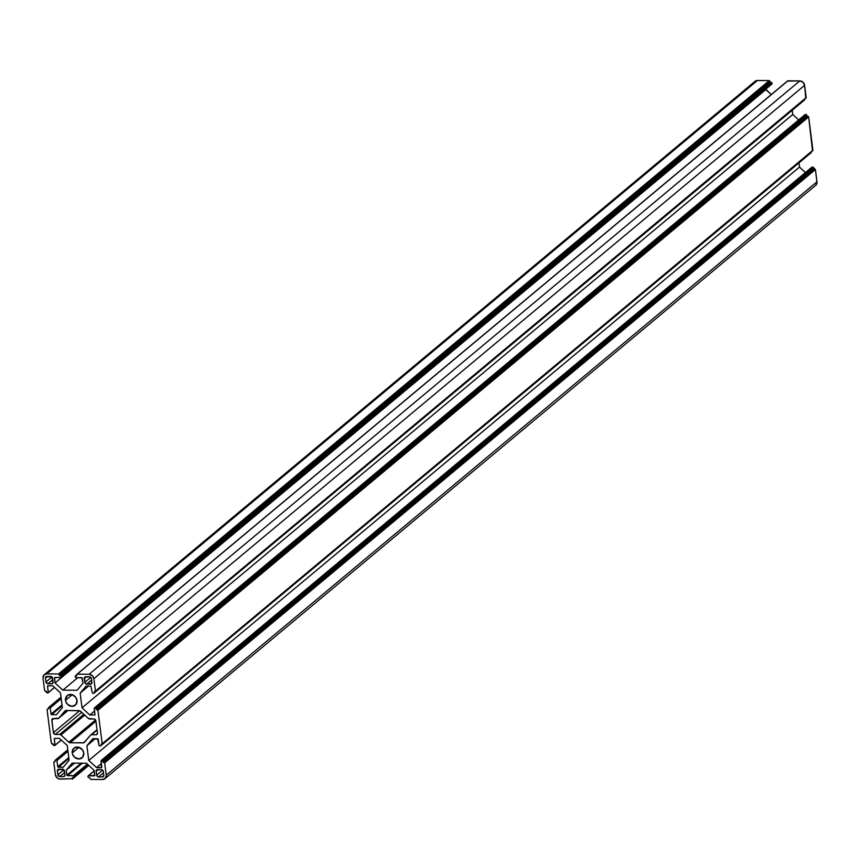 <?xml version="1.0" encoding="UTF-8"?>
<svg xmlns="http://www.w3.org/2000/svg" width="860" height="860" viewBox="0 0 860 860"><rect width="100%" height="100%" fill="white"/><g stroke="black" fill="none" stroke-linecap="round" stroke-linejoin="round"><path stroke-width="1.29" d="M83.764 753.048A6.3 5.45 50.1 0 1 82.044 757.832A6.3 5.45 50.1 0 1 76.088 758.294A6.3 5.45 50.1 0 1 72.24 752.941L78.98 747.318L72.24 752.941A6.3 5.45 50.1 0 1 73.971 748.168A6.3 5.45 50.1 0 1 79.915 747.695A6.3 5.45 50.1 0 1 83.764 753.048L82.624 757.251L78.765 758.961L74.465 757.176L72.498 754.112L72.208 751.78L74.164 748.007L78.378 747.157L82.367 749.726L83.764 753.048M77.024 700.438A6.3 5.45 50.1 0 1 75.293 705.211A6.3 5.45 50.1 0 1 69.348 705.673A6.3 5.45 50.1 0 1 65.5 700.32L72.24 694.697L65.5 700.32A6.3 5.45 50.1 0 1 67.23 695.546A6.3 5.45 50.1 0 1 73.175 695.084A6.3 5.45 50.1 0 1 77.024 700.438L75.873 704.63L72.025 706.339L67.725 704.555L65.758 701.491L65.457 699.159L67.424 695.385L71.638 694.536L75.626 697.105L77.024 700.438M104.963 778.676L815.699 185.308A4.633 4.01 -129.9 0 0 816.968 181.793L106.242 775.172L104.662 762.884L103.028 762.196L102.523 760.573L101.039 760.724L101.383 767.679L96.556 767.625L101.372 763.605L96.556 767.625L88.784 760.455L799.51 167.087L805.433 172.537L799.51 167.087L88.784 760.455L86.892 745.727L95.288 738.708L86.892 745.727L92.848 738.686L86.892 745.727L88.784 760.455L96.556 767.625L101.727 767.529L101.179 760.509L812.883 167.033L102.146 760.412L102.727 760.939L813.452 167.571L814.818 168.979L104.092 762.358L104.662 762.884L815.398 169.517L816.968 181.793L106.242 775.172A4.633 4.01 50.1 0 1 104.963 778.676A4.633 4.01 50.1 0 1 102.566 779.515L90.698 779.396L90.031 778.16L90.698 779.396L102.566 779.515L105.393 778.257L106.242 775.172L104.662 762.884L815.398 169.517L814.818 168.979L104.092 762.358L814.14 168.979L103.415 762.347L102.834 761.82L813.571 168.442L102.834 761.82L102.727 760.939L813.452 167.571L812.883 167.033L101.469 760.401L811.765 167.399M798.972 162.873L799.51 167.087L798.972 162.873M97.674 738.729L92.848 738.686L98.255 739.267L99.05 745.491L97.674 738.729M99.631 746.029L99.05 745.491L99.631 746.029M100.749 745.663L811.034 152.65M101.254 744.115L100.749 745.512L101.254 744.115M102.189 743.75L812.775 150.64L101.749 744.115L812.926 150.221L808.658 116.895L97.922 710.274L102.189 743.599L97.922 710.274L808.658 116.895L808.077 116.358L97.352 709.736L97.922 710.274L96.675 709.736L808.077 116.358L97.352 709.736L96.094 709.199L806.83 115.82L807.4 116.358L96.675 709.736L95.987 708.328L806.712 114.95L806.83 115.82L96.094 709.199L95.987 708.328L806.712 114.95L806.142 114.412L95.406 707.791L95.987 708.328L94.729 707.791L805.024 114.778M94.288 708.307L94.933 714.95L89.816 715.004L94.632 710.983L89.816 715.004L82.033 707.834L792.769 114.466L798.693 119.927L792.769 114.466L792.232 110.252L792.769 114.466L82.033 707.834L80.152 693.106L82.033 707.834L89.816 715.004L94.987 714.907L94.288 708.307M88.548 686.087L80.152 693.106L88.548 686.087M86.107 686.065L80.152 693.106L86.107 686.065L90.934 686.119L86.107 686.065M90.934 686.119L92.31 692.87L90.934 686.119M92.891 693.407L92.31 692.87L92.891 693.407M93.998 693.042L804.293 100.029M94.514 691.494L94.009 692.891L94.514 691.494M95.449 691.128L806.035 98.019L95.008 691.494L806.186 97.599L804.616 85.323L93.88 678.701L95.449 690.978L93.88 678.701L804.616 85.323A4.633 4.01 -129.9 0 0 799.811 80.894L89.085 674.272A4.633 4.01 50.1 0 1 93.88 678.701L92.246 675.584L89.085 674.272L799.811 80.894L787.953 80.786L77.217 674.154L89.085 674.272L77.217 674.154L787.513 81.152M76.776 674.681L76.712 675.799L75.572 675.895L76.798 674.874L75.132 676.412L76.766 675.756L76.776 674.681M75.132 676.412L75.798 677.648L75.132 676.412M75.798 677.648L81.818 677.701L83.033 683.238L77.078 690.268L62.844 690.139L77.078 690.268L83.033 683.238L82.194 677.863L75.798 677.648M77.776 677.669L62.844 690.139L77.776 677.669M771.226 94.6L765.798 89.591L55.061 682.969L62.844 690.139L55.061 682.969L765.744 89.171L771.226 94.6M55.051 677.443L54.427 677.97L55.061 682.969L54.578 677.54L60.888 677.508L55.051 677.443M61.318 677.142L771.904 84.033L60.888 677.508L772.054 83.603L771.968 82.904L61.232 676.283L61.329 676.981L61.232 676.283L771.968 82.904L771.388 82.377L60.662 675.745L61.232 676.283L60.662 675.745L771.388 82.377L770.549 82.367L59.813 675.745L60.662 675.745L59.233 675.207L769.969 81.84L770.549 82.367L59.437 675.584L769.969 81.84L769.883 81.13L59.147 674.509L59.233 675.207L59.147 674.509L769.883 81.13L769.302 80.603L58.566 673.982L59.147 674.509L58.566 673.982L769.302 80.603L757.434 80.485L46.709 673.864L58.566 673.982L46.709 673.864L757.434 80.485A4.633 4.01 -129.9 0 0 755.037 81.324L44.301 674.692A4.633 4.01 50.1 0 1 46.709 673.864L43.871 675.121L43.032 678.207A4.633 4.01 50.1 0 1 44.301 674.692M44.602 690.483L43.032 678.207L44.602 690.483M45.182 691.021L47.117 692.966L46.236 691.182L45.182 691.021M48.224 692.644L54.492 687.387M48.235 692.45L47.59 685.796L52.718 685.742L60.49 692.913L62.371 707.651L60.49 692.913L52.718 685.742L47.547 685.85L48.235 692.45M56.416 714.692L62.371 707.651L56.416 714.692L51.589 714.638L56.416 714.692M62.146 705.834L51.589 714.638L51.009 714.112L62.028 704.92L51.009 714.112L50.213 707.887L51.073 714.316L51.589 714.638L62.146 705.834M61.232 698.686L50.213 707.887L61.232 698.686M49.643 707.35L50.213 707.887L49.643 707.35L61.114 697.772L49.643 707.35M61.049 697.256L48.966 707.35L61.049 697.256M48.526 707.866L48.633 708.747L48.526 707.866M48.579 708.361L47.515 709.263L48.579 708.361M47.074 709.779L51.342 743.104L47.074 709.779M51.922 743.642L53.858 745.588L52.976 743.803L51.922 743.642M54.965 745.265L61.232 740.008M54.975 745.072L54.33 738.417L59.458 738.364L67.23 745.534L69.112 760.272L63.156 767.313L69.112 760.272L67.23 745.534L59.458 738.364L54.287 738.471L54.975 745.072M68.886 758.455L58.329 767.26L63.156 767.313L57.749 766.733L68.768 757.542L57.749 766.733L56.953 760.509L57.813 766.937L58.329 767.26L68.886 758.455M67.972 751.307L56.953 760.509L67.972 751.307M56.384 759.971L56.953 760.509L56.384 759.971L67.854 750.393L56.384 759.971M67.79 749.877L55.706 759.971L67.79 749.877M55.266 760.487L55.373 761.369L55.266 760.487M55.33 760.982L54.255 761.885L55.33 760.982M53.815 762.401L55.384 774.677L53.815 762.401M60.189 779.106A4.633 4.01 50.1 0 1 55.384 774.677L57.029 777.795L59.351 779.009L72.487 778.698L60.189 779.106M72.487 778.848L88.688 765.325M88.602 765.25L72.487 778.698L72.552 777.569L74.121 777.161L72.509 777.623L72.487 778.698L88.602 765.25M74.132 777.117L88.483 765.131M88.397 765.056L74.132 776.956L74.046 776.257L87.956 764.647L74.046 776.257L73.466 775.731L74.132 776.956L88.397 765.056M87.376 764.121L73.466 775.731L67.445 775.666L82.388 763.196L67.445 775.666L66.876 775.139L81.184 763.186L66.876 775.139L66.231 770.141L74.637 763.132L66.231 770.141L72.186 763.1L86.43 763.239L94.202 770.409L86.43 763.239L72.186 763.1L66.231 770.141L66.94 775.344L73.466 775.731L87.376 764.121M94.847 775.408L94.202 770.409L94.686 775.827L88.386 775.87L94.847 775.408M94.267 770.958L88.386 775.87L94.267 770.958M87.946 776.397L88.032 777.096L87.946 776.397M88.612 777.623L89.451 777.633L88.612 777.623M89.451 777.633L90.031 778.16L89.451 777.633M53.384 732.612L79.636 710.693L53.384 732.612L51.815 720.336L53.89 718.605L51.815 720.336A1.849 1.602 50.1 0 1 53.277 718.595L58.813 718.143A1.849 1.602 50.1 0 1 57.684 718.637L52.954 718.627L51.858 719.669L53.384 732.612A1.849 1.602 50.1 0 0 55.309 734.386L59.705 734.429A1.849 1.602 50.1 0 1 60.974 734.956L68.864 742.234L95.578 719.938L68.864 742.234L60.974 734.956L84.721 715.122L60.974 734.956L59.705 734.429L83.818 714.294L59.705 734.429L54.965 734.343L53.384 732.612M81.7 712.349L55.309 734.386L81.7 712.349M67.962 710.51L58.813 718.143L64.865 710.994A1.849 1.602 50.1 0 1 65.994 710.489L79.131 710.618A1.849 1.602 50.1 0 1 80.399 711.134L88.3 718.422L79.797 710.758L65.994 710.489L58.813 718.143L67.962 710.51M89.558 718.949A1.849 1.602 50.1 0 1 88.3 718.422L93.966 718.992L89.558 718.949M93.966 718.992A1.849 1.602 50.1 0 1 95.879 720.755L97.459 733.042L95.804 720.422L93.966 718.992M95.987 734.773L97.449 733.558L95.987 734.773L91.579 734.73L97.083 730.14L90.45 735.236A1.849 1.602 50.1 0 1 91.579 734.73L95.987 734.773A1.849 1.602 50.1 0 0 97.459 733.042L97.115 734.279L95.987 734.773M97.029 729.742L90.816 734.924M90.45 735.236L84.398 742.384A1.849 1.602 50.1 0 1 83.269 742.889L85.677 740.879L83.269 742.889L70.133 742.76L83.904 742.76L90.45 735.236M95.944 721.217L70.133 742.76A1.849 1.602 50.1 0 1 68.864 742.234L70.133 742.76L95.944 721.217M96.18 771.302A1.849 1.602 50.1 0 1 97.653 769.571L101.383 769.603L96.513 770.066L96.18 771.302L98.255 769.571L96.18 771.302L96.675 775.161L102.673 770.151L96.675 775.161L96.18 771.302M101.383 769.603A1.849 1.602 50.1 0 1 103.297 771.377L103.791 775.236L103.082 770.7L101.383 769.603M102.319 776.967L103.781 775.752L102.319 776.967L98.588 776.935L103.49 772.85L98.588 776.935A1.849 1.602 50.1 0 1 96.675 775.161L97.922 776.795L102.319 776.967A1.849 1.602 50.1 0 0 103.791 775.236L103.458 776.472L102.319 776.967M45.472 678.142A1.849 1.602 50.1 0 1 46.945 676.412L50.675 676.444A1.849 1.602 50.1 0 1 52.589 678.217L53.084 682.066A1.849 1.602 50.1 0 1 51.622 683.808L53.084 682.593L51.622 683.808L47.891 683.775L51.944 683.775L52.933 683.044L51.944 676.971L46.042 676.691L45.462 677.798L45.967 682.001L51.965 676.992L45.967 682.001L45.472 678.142L47.547 676.412L45.472 678.142M52.782 679.69L47.891 683.775A1.849 1.602 50.1 0 1 45.967 682.001L47.891 683.775L52.782 679.69M84.291 678.518A1.849 1.602 50.1 0 1 85.763 676.777L89.494 676.82L84.635 677.282L84.785 682.378L90.784 677.368L84.785 682.378L84.291 678.518L86.365 676.788L84.291 678.518M89.494 676.82A1.849 1.602 50.1 0 1 91.407 678.583L91.902 682.442A1.849 1.602 50.1 0 1 90.44 684.184L91.902 682.958L90.44 684.184L86.709 684.141L91.601 680.056L86.709 684.141A1.849 1.602 50.1 0 1 84.785 682.378L86.376 684.108L91.569 683.678L91.332 678.239L89.494 676.82M63.855 769.786L57.856 774.795L57.362 770.936L59.437 769.195L57.362 770.936A1.849 1.602 50.1 0 1 58.835 769.195L62.565 769.227A1.849 1.602 50.1 0 1 64.478 771.001L64.973 774.86L63.823 769.754L58.2 769.324L57.351 770.592L57.856 774.795L63.855 769.786M63.5 776.601L64.962 775.376L63.5 776.601L59.77 776.558L63.5 776.601A1.849 1.602 50.1 0 0 64.973 774.86L64.64 776.096L63.5 776.601M64.672 772.474L59.77 776.558A1.849 1.602 50.1 0 1 57.856 774.795L59.77 776.558L64.672 772.474M812.485 150.737L808.658 116.895L807.024 116.197L806.519 114.573L805.121 114.563M805.745 98.115L804.616 85.323L802.971 82.205L799.811 80.894L787.524 81.098M771.957 83.979L771.775 82.528L770.162 82.205L769.302 80.603L756.617 80.56L753.865 83.162M815.559 185.416L817 182.643L815.398 169.517L813.764 168.818L813.259 167.195L811.861 167.184M100.598 745.932L811.324 152.553M102.039 744.018L812.775 150.64M94.439 707.887L805.175 114.509M93.858 693.311L804.584 99.932M95.299 691.397L806.035 98.019M76.927 674.261L787.663 80.883M75.282 675.992L76.787 674.745M765.314 84.172L58.792 674.025M61.167 677.4L771.904 84.033M48.096 692.859L54.567 687.462M48.676 707.447L61.028 697.127M61.21 698.535L50.181 707.748M47.225 709.36L48.569 708.242M54.836 745.48L61.307 740.073M55.416 760.068L67.768 749.748M67.951 751.156L56.921 760.369M53.965 761.981L55.309 760.863M72.347 779.117L88.773 765.4M73.981 777.375L88.558 765.207M88.096 775.967L94.256 770.829M58.641 718.304L67.994 710.51M90.622 735.063L97.029 729.721M101.179 760.509L811.915 167.13"/></g></svg>
